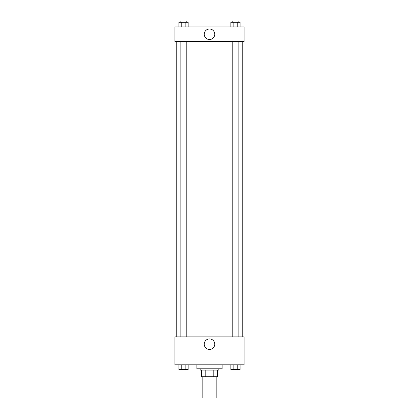 <?xml version="1.0" encoding="UTF-8"?>
<svg xmlns="http://www.w3.org/2000/svg" width="419" height="419" viewBox="0 0 419 419"><rect width="100%" height="100%" fill="white"/><g stroke="black" fill="none" stroke-linecap="round" stroke-linejoin="round"><path stroke-width="0.63" d="M202.848 376.77L202.848 398.05L216.152 398.05L216.152 376.77M213.79 370.118L213.79 376.77L201.518 376.77L201.518 370.118M213.79 376.77L217.482 376.77L217.482 370.118L217.482 376.77M218.812 368.788L218.812 370.118L200.188 370.118L200.188 368.788M205.21 370.118L205.21 376.77M196.862 364.797L196.862 368.788L222.138 368.788L222.138 364.797M244.083 364.797L174.917 364.797L174.917 336.86L244.083 336.86L244.083 364.797M209.5 349.441A5.264 5.264 0 0 1 204.943 341.548A5.264 5.264 0 0 1 214.057 341.548A5.264 5.264 0 0 1 209.5 349.441M242.753 41.57L242.753 336.86M232.807 336.86L232.807 41.57M186.193 41.57L186.193 336.86M244.083 41.57L174.917 41.57L174.917 26.936L244.083 26.936L244.083 41.57M214.764 34.253A5.264 5.264 0 0 1 206.871 38.81A5.264 5.264 0 0 1 206.871 29.697A5.264 5.264 0 0 1 214.764 34.253M240.071 26.936L240.071 22.28L230.859 22.28L230.859 26.936M237.767 22.28L237.767 26.936M233.163 22.28L233.163 26.936M232.807 22.28L232.807 20.95L238.123 20.95L238.123 22.28M188.141 26.936L188.141 22.28L178.929 22.28L178.929 26.936M185.837 22.28L185.837 26.936M181.233 22.28L181.233 26.936M180.877 22.28L180.877 20.95L186.193 20.95L186.193 22.28M240.071 364.797L240.071 369.453L230.859 369.453L230.859 364.797M237.767 364.797L237.767 369.453M233.163 364.797L233.163 369.453M238.123 369.453L232.807 369.464M188.141 364.797L188.141 369.453L178.929 369.453L178.929 364.797M185.837 364.797L185.837 369.453M181.233 364.797L181.233 369.453M186.193 369.453L180.877 369.464M176.247 41.57L176.247 336.86M238.123 336.86L238.123 41.57M180.877 41.57L180.877 336.86"/></g></svg>
